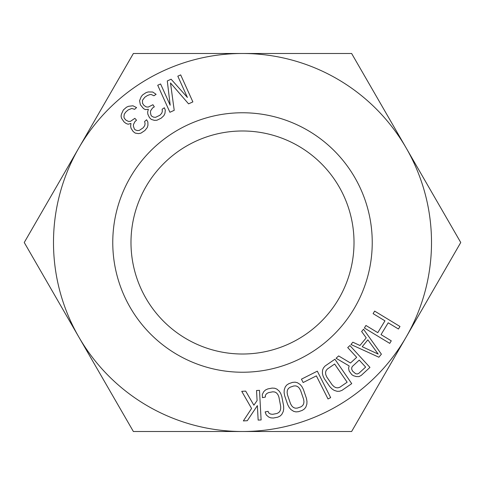 <?xml version="1.0" encoding="UTF-8"?>
<svg xmlns="http://www.w3.org/2000/svg" width="485" height="485" viewBox="0 0 485 485"><rect width="100%" height="100%" fill="white"/><g stroke="black" fill="none" stroke-linecap="round" stroke-linejoin="round"><path stroke-width="0.73" d="M147.652 111.986L147.816 114.139L149.459 117.588L151.284 119.407L154.424 120.359L156.873 120.256L161.165 118.182L163.881 115.63L164.942 113.423L165.306 110.162L164.354 107.767L162.166 109.21L162.329 111.368L161.711 113.29L159.868 115.26L155.576 117.334L153.569 117.146L151.647 116.145L150.956 115.09L150.441 112.411L150.629 110.78L152.563 107.991L154.315 106.833L152.927 104.73L148.198 107.094L146.185 106.906L143.924 105.378L142.535 103.275L142.463 100.298L144.833 97.224L147.464 95.49L149.998 94.575L151.223 94.52L153.927 95.763L156.115 94.314L152.72 92.023L148.264 91.944L146.167 92.568L142.663 94.884L141.256 96.563L139.577 100.692L140.347 104.718L143.56 108.64L145.476 109.64L148.361 109.252L147.652 111.986M242.5 53.489A189.011 189.011 0 0 1 406.187 337.002A189.011 189.011 0 0 1 78.812 337.002A189.011 189.011 0 0 1 242.5 53.489L351.625 53.489L460.75 242.5L351.625 431.511L133.375 431.511L24.25 242.5L133.375 53.489L242.5 53.489M372.237 242.5A129.737 129.737 0 0 1 242.5 372.237A129.737 129.737 0 0 1 112.762 242.5A129.737 129.737 0 0 1 242.5 112.762A129.737 129.737 0 0 1 372.237 242.5M364.393 327.999L389.734 343.368L391.268 340.834L381.028 334.62L388.2 322.798L398.446 329.012L399.979 326.478L374.644 311.103L373.104 313.637L384.963 320.834L377.791 332.661L365.933 325.465L364.393 327.999M378.876 357.215L381.392 354.165L363.52 329.236L361.634 331.522L366.224 337.857L359.949 345.484L352.85 342.204L350.97 344.495L378.876 357.215M356.681 357.324L350.491 363.004L338.627 355.923L336.081 358.263L349.164 365.939L348.563 368.206L349.176 371.067L351.801 374.65L353.444 375.711L356.239 376.566L358.973 376.621L361.222 375.414L369.952 367.394L349.903 345.569L347.721 347.575L356.681 357.324M324.374 378.755L329.739 386.539L331.934 388.855L334.177 390.376L337.239 391.328L339.579 391.249L341.974 390.364L351.734 383.641L334.917 359.233L325.156 365.963L323.483 367.879L322.567 370.037L322.373 373.238L322.992 375.875L324.374 378.755M330.655 397.621L317.317 371.158L301.44 379.161L303.143 382.538L316.372 375.869L328.012 398.955L330.655 397.621M288.86 383.659L286.726 385.054L285.271 386.891L284.222 389.916L284.101 392.626L284.659 395.766L287.732 404.714L289.224 407.533L290.976 409.601L293.661 411.341L295.941 411.892L298.481 411.686L302.216 410.407L304.35 409.007L305.811 407.176L306.859 404.144L306.975 401.441L306.417 398.3L303.349 389.352L301.858 386.527L300.106 384.466L297.414 382.72L295.141 382.168L292.594 382.374L288.86 383.659M167.289 80.94L170.186 105.227L160.59 83.96L157.722 85.257L169.908 112.271L174.218 110.325L170.496 82.947L188.568 103.851L192.872 101.905L180.681 74.896L177.813 76.187L187.41 97.455L171.114 79.213L167.289 80.94M276.88 389.103L274.698 388.236L272.158 388.085L267.793 388.921L265.483 390.001L263.779 391.613L262.312 394.463L262.421 397.651L265.331 397.094L265.465 395.142L266.677 393.626L268.502 392.632L272.867 391.795L274.928 392.044L276.62 393.008L277.947 394.675L278.905 397.063L280.688 406.351L280.676 408.922L280.063 410.965L278.845 412.48L277.02 413.475L272.655 414.311L270.594 414.063L268.902 413.105L268.06 411.341L265.149 411.898L266.229 414.899L268.648 417.003L270.824 417.87L273.37 418.028L277.735 417.191L280.039 416.106L281.743 414.493L283.21 411.644L283.707 408.982L283.598 405.793L281.815 396.506L280.736 393.499L279.293 391.207L276.88 389.103M256.535 390.516L257.086 400.592L253.873 405.187L245.683 391.11L241.742 391.328L251.582 408.467L243.361 420.919L247.302 420.701L257.365 405.63L258.153 420.107L261.112 419.949L259.493 390.352L256.535 390.516M123.335 109.992L121.426 114.187L121.074 116.17L121.535 118.285L124.051 121.947L126.112 123.499L128.149 124.227L130.956 123.439L130.623 126.245L131.083 128.361L133.187 131.55L135.242 133.102L138.486 133.611L140.899 133.169L144.863 130.532L147.204 127.634L147.949 125.3L147.864 122.02L146.591 119.777L144.621 121.505L145.082 123.62L144.73 125.609L143.172 127.816L139.207 130.459L137.194 130.55L135.157 129.816L134.327 128.871L133.448 126.282L133.405 124.645L134.939 121.62L136.515 120.231L134.854 118.34L130.495 121.329L128.476 121.42L126.027 120.213L124.36 118.322L123.924 117.024L124.251 114.218L125.809 112.017L128.173 109.937L131.768 108.458L134.612 109.319L136.582 107.585L132.908 105.778L128.483 106.312L126.488 107.221L123.335 109.992M378.185 354.086L362.21 346.708L367.86 339.839L378.185 354.086M352.328 366.46L359.239 360.112L365.635 367.078L358.724 373.426L357.209 373.965L355.626 373.705L352.704 371.249L351.789 369.521L351.661 367.927L352.328 366.46M347.145 382.204L339.827 387.248L337.839 387.848L335.905 387.654L334.019 386.654L332.183 384.86L326.811 377.069L325.787 374.711L325.532 372.595L326.035 370.716L327.302 369.073L334.626 364.029L347.145 382.204M288.423 388.473L290.091 387.236L293.825 385.951L295.898 385.908L297.711 386.618L299.257 388.091L300.542 390.316L303.616 399.258L303.968 401.804L303.646 403.914L302.652 405.587L300.991 406.83L297.25 408.109L295.177 408.158L293.37 407.442L291.818 405.975L290.533 403.75L287.466 394.802L287.114 392.256L287.429 390.146L288.423 388.473M354.014 242.5A111.514 111.514 0 0 1 242.5 354.014A111.514 111.514 0 0 1 130.986 242.5A111.514 111.514 0 0 1 242.5 130.986A111.514 111.514 0 0 1 354.014 242.5"/></g></svg>

